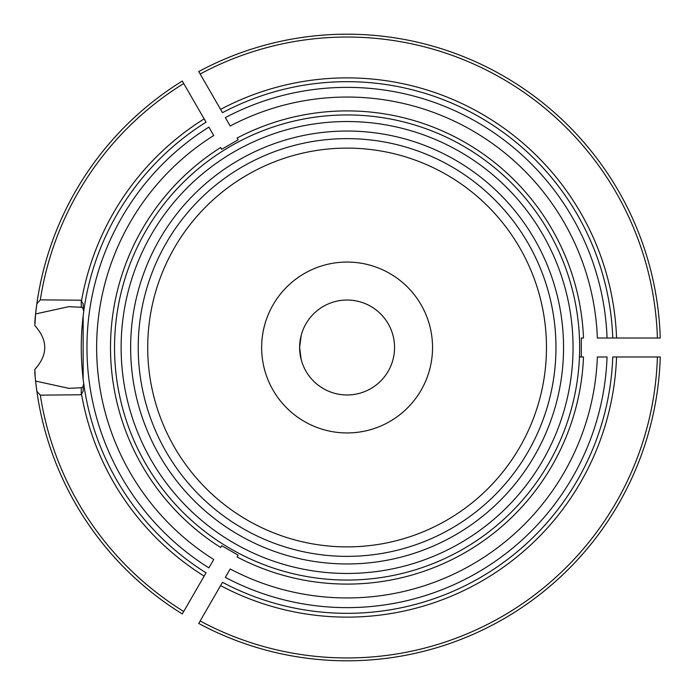 <?xml version="1.0" encoding="UTF-8"?>
<svg xmlns="http://www.w3.org/2000/svg" width="695" height="695" viewBox="0 0 695 695"><rect width="100%" height="100%" fill="white"/><g stroke="black" fill="none" stroke-linecap="round" stroke-linejoin="round"><path stroke-width="1.04" d="M432.542 347.5A85.442 85.442 0 0 0 347.092 262.058A85.442 85.442 0 0 0 261.65 347.5A85.442 85.442 0 0 0 347.092 432.942A85.442 85.442 0 0 0 432.542 347.5M546.47 347.5A199.369 199.369 0 0 0 247.403 174.836A199.369 199.369 0 0 0 247.403 520.164A199.369 199.369 0 0 0 546.47 347.5A199.369 199.369 0 0 0 247.403 174.836A199.369 199.369 0 0 0 247.403 520.164A199.369 199.369 0 0 0 546.47 347.5M208.891 567.885L213.739 559.492A250.443 250.443 0 0 1 213.739 135.508L208.891 127.115A260.139 260.139 0 0 0 208.891 567.885M182.438 81.298L206.041 122.181A265.829 265.829 0 0 0 206.041 572.819L204.139 576.112A269.625 269.625 0 0 1 81.515 394.065L81.263 394.769L40.319 395.134L36.861 391.242L35.593 381.051M616.552 338.005L612.755 338.005A265.829 265.829 0 0 0 222.487 112.686L220.584 109.393A269.625 269.625 0 0 1 616.552 338.005L659.955 338.005M657.401 356.995L612.755 356.995A265.829 265.829 0 0 1 222.487 582.314L200.16 620.982A310.457 310.457 0 0 0 657.401 356.995L660.25 356.995A313.297 313.297 0 0 1 198.735 623.45L200.16 620.982M237.968 139.495L237.117 138.018A236.595 236.595 0 0 1 583.496 338.005L581.307 338.005L581.307 356.995L583.496 356.995L579.456 356.995M81.263 307.251L68.744 306.669L35.593 313.949L34.854 325.634C48.051 340.194 48.051 354.771 34.854 369.366L35.21 377.298M221.523 546.009L220.671 547.486A236.595 236.595 0 0 1 220.602 147.557A236.595 236.595 0 0 1 220.671 147.514L221.705 149.303L238.142 139.808L237.117 138.018M221.523 148.991A234.893 234.893 0 0 0 221.514 148.999L220.671 147.514M83.157 385.378L83.157 391.259L83.157 385.378L83.756 383.831L83.157 379.218L83.157 315.782L83.756 311.169L83.157 309.623L83.157 303.741L81.263 300.874L81.263 307.338L83.157 308.12L83.157 303.741M182.438 613.702L204.139 576.112M36.861 391.242A313.297 313.297 0 0 0 182.29 613.954A313.297 313.297 0 0 1 34.75 371.99M198.883 71.811L220.584 109.393M607.056 338.005A260.139 260.139 0 0 0 225.336 117.62L230.184 126.012A250.443 250.443 0 0 1 597.361 338.005L612.755 338.005A265.829 265.829 0 0 0 222.487 112.686M583.496 338.005L581.402 338.005M34.75 323.01A313.297 313.297 0 0 1 182.29 81.046A313.297 313.297 0 0 0 36.861 303.758L40.319 299.858L81.263 300.214M225.336 577.38L230.184 568.988A250.443 250.443 0 0 0 597.361 356.995L607.056 356.995A260.139 260.139 0 0 1 225.336 577.38M237.968 555.505L237.117 556.982L238.142 555.192L221.705 545.697L220.671 547.486M583.496 356.995A236.595 236.595 0 0 1 237.117 556.982M579.647 347.5A232.556 232.556 0 0 0 222.756 150.971A232.556 232.556 0 0 0 234.919 551.213A232.556 232.556 0 0 0 579.647 347.5M394.56 347.5A47.468 47.468 0 0 0 347.092 300.031A47.468 47.468 0 0 0 299.623 347.5A47.468 47.468 0 0 0 347.092 394.969A47.468 47.468 0 0 0 394.56 347.5M573.054 347.5A225.953 225.953 0 0 0 234.111 151.814A225.953 225.953 0 0 0 234.111 543.186A225.953 225.953 0 0 0 573.054 347.5A225.953 225.953 0 0 0 234.111 151.814A225.953 225.953 0 0 0 234.111 543.186A225.953 225.953 0 0 0 573.054 347.5M301.178 335.45L299.623 347.5L301.17 359.515M35.584 381.06L68.753 388.331L81.263 387.749M83.157 308.12L83.157 309.623M35.593 313.949L36.861 303.758M81.263 300.223L81.263 300.874M198.735 71.55A313.297 313.297 0 0 1 660.25 338.005M83.157 391.259L81.515 394.065M222.487 582.314A265.829 265.829 0 0 0 612.755 356.995A265.829 265.829 0 0 1 222.487 582.314M83.157 386.88L81.263 387.662L81.263 394.126M221.705 149.303L220.602 147.557M563.558 347.5A216.466 216.466 0 0 0 238.863 160.041A216.466 216.466 0 0 0 238.863 534.959A216.466 216.466 0 0 0 563.558 347.5M555.957 347.5A208.865 208.865 0 0 0 242.659 166.618A208.865 208.865 0 0 0 242.659 528.382A208.865 208.865 0 0 0 555.957 347.5M40.319 395.125A310.457 310.457 0 0 0 183.715 611.487M657.401 338.005A310.457 310.457 0 0 0 200.16 74.017M81.515 300.935A269.625 269.625 0 0 1 204.139 118.888M616.552 356.995A269.625 269.625 0 0 1 220.584 585.607M183.715 83.513A310.457 310.457 0 0 0 40.319 299.866M70.273 306.677L68.744 306.677M70.099 388.323L68.753 388.323"/></g></svg>
